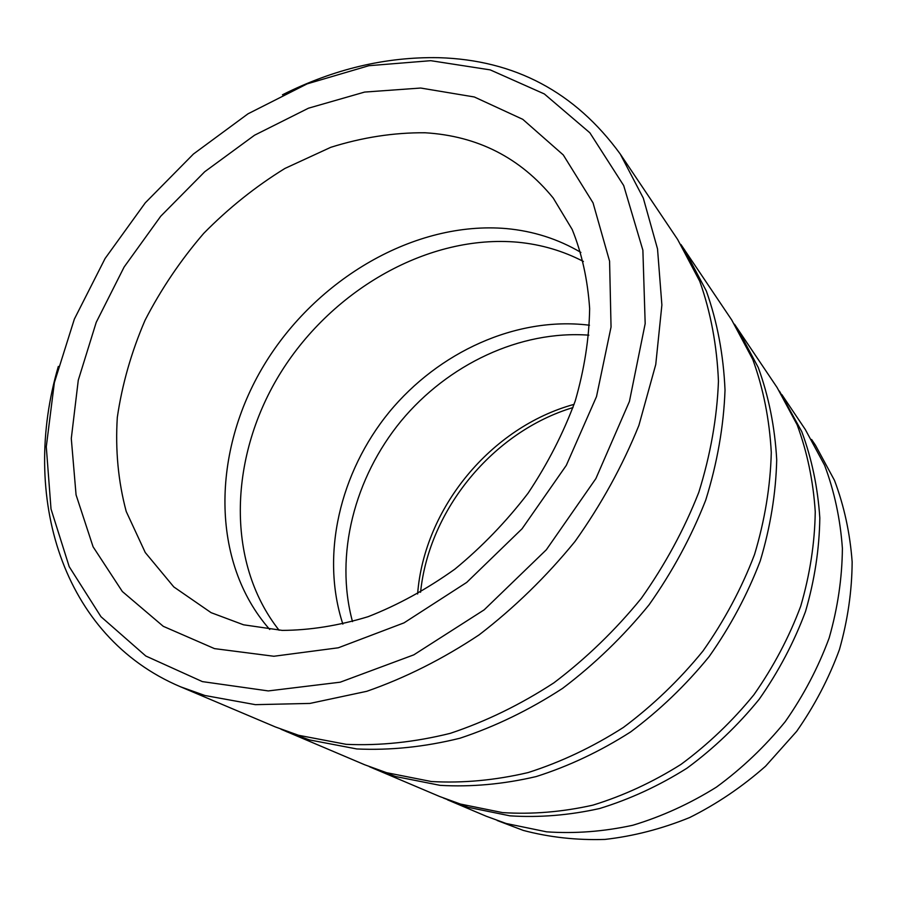 <?xml version="1.0" encoding="UTF-8"?>
<svg xmlns="http://www.w3.org/2000/svg" width="897" height="897" viewBox="0 0 897 897"><rect width="100%" height="100%" fill="white"/><g stroke="black" fill="none" stroke-linecap="round" stroke-linejoin="round"><path stroke-width="1.35" d="M811.594 439.474L815.474 445.248L834.502 480.4C844.144 506.031 850.031 533.188 852.15 561.892C851.959 591.078 847.721 620.32 839.424 649.607C828.839 678.457 814.577 705.704 796.659 731.369L765.556 766.217C742.167 786.848 716.849 803.97 689.625 817.559C661.751 828.895 633.517 836.183 604.937 839.424C576.614 840.321 549.401 837.316 523.31 830.42L497.196 820.508M443.578 798.117L468.055 807.3L509.933 815.833C539.299 817.739 569.18 815.295 599.6 808.522C629.862 799.238 658.97 785.806 686.945 768.213C713.777 748.446 737.85 725.471 759.176 699.29C778.518 671.685 793.957 642.431 805.506 611.519C814.599 580.191 819.376 548.975 819.813 517.894C817.795 487.396 811.774 458.614 801.727 431.558L779.437 391.092M369.351 766.677L439.653 796.502L460.385 804.048L502.544 812.604C532.112 814.498 562.228 812.009 592.883 805.147C623.404 795.751 652.769 782.162 680.991 764.39C708.058 744.409 732.367 721.21 753.895 694.771C773.438 666.897 789.046 637.363 800.718 606.181C809.935 574.562 814.779 543.089 815.25 511.75C813.254 481.005 807.21 452.01 797.119 424.763L777.116 387.549L734.475 324.176M373.926 768.673L395.7 776.555L440.158 785.357C471.463 787.14 503.464 784.213 536.148 776.578C568.743 766.217 600.205 751.361 630.535 731.997C659.687 710.267 685.913 685.095 709.224 656.481C730.427 626.353 747.436 594.498 760.241 560.939C770.411 526.976 775.905 493.26 776.712 459.802C774.885 427.039 768.718 396.261 758.234 367.456L737.312 328.302M280.94 729.216L364.709 764.771L386.607 772.698L431.39 781.534C462.93 783.294 495.189 780.3 528.154 772.552C561.04 762.058 592.794 747.01 623.415 727.422C652.848 705.446 679.354 679.993 702.923 651.076C724.361 620.623 741.561 588.454 754.523 554.559C764.827 520.26 770.422 486.23 771.285 452.48C769.48 419.437 763.302 388.412 752.762 359.405L731.728 319.982L680.913 244.489M286.435 731.627L309.454 739.913L356.771 748.95C390.262 750.509 424.662 746.943 459.97 738.22C495.267 726.525 529.477 709.908 562.598 688.369C594.487 664.262 623.303 636.433 649.024 604.881C672.47 571.703 691.385 536.754 705.748 500.055C717.264 462.975 723.688 426.333 725.023 390.117C723.487 354.752 717.252 321.698 706.32 290.964L684.333 249.422M180.577 686.81L275.368 726.94L298.533 735.282L346.197 744.331C379.947 745.867 414.638 742.2 450.272 733.342C485.916 721.468 520.462 704.627 553.931 682.808C586.178 658.398 615.32 630.221 641.344 598.299C665.081 564.729 684.243 529.398 698.808 492.296C710.491 454.824 717.039 417.811 718.452 381.259C716.961 345.569 710.727 312.246 699.75 281.277L677.627 239.454L620.231 154.004L643.306 198.102L657.523 248.906L661.885 304.991L655.752 364.518L638.911 425.357C622.552 465.857 601.259 504.551 575.022 541.452C546.351 576.614 514.396 607.729 479.177 634.818C442.726 659.06 405.253 677.897 366.783 691.307L309.913 703.427L255.365 704.661L204.931 695.5L180.577 686.81C61.097 636.365 20.418 495.155 58.327 366.436M589.475 325.241L588.163 325.073C516.044 316.585 438.745 351.983 389.22 412.104C339.929 472.405 320.341 555.108 342.867 624.11M580.886 252.427C558.102 239.006 533.255 231.056 506.345 228.589C414.717 220.729 316.181 278.799 264.021 365.124C211.871 451.337 210.077 561.802 269.739 629.492M583.398 261.464C563.047 250.891 541.216 244.477 517.917 242.235C428.923 234.184 333.258 288.946 281.288 371.717C229.385 454.409 224.755 561.354 279.09 630.243M430.762 60.682L368.846 65.705L307.155 83.87L247.998 113.818L193.438 154.026L145.269 202.845L105.095 258.493L74.361 319.097L54.369 382.604L46.285 446.751L51.017 509.025L69.204 566.669L100.957 616.699L145.796 656.01L202.363 681.608L268.293 690.925L340.221 682.191L413.809 654.844L484.178 609.837L546.351 549.749L595.866 478.617L629.425 401.441L645.178 323.615L642.88 250.218L623.695 185.556L589.867 132.801L544.322 93.938L490.233 69.888L430.762 60.682M282.465 94.802C333.684 69.069 385.8 56.69 438.812 57.688C514.631 59.931 575.1 92.032 620.231 154.004M781.836 394.579L805.293 429.495L824.601 465.263C834.378 491.365 840.31 519.06 842.395 548.336C842.126 578.139 837.72 608.02 829.164 637.958C818.266 667.469 803.634 695.366 785.245 721.648C764.973 746.551 742.021 768.381 716.411 787.14C689.692 803.802 661.829 816.505 632.811 825.251C603.625 831.597 574.887 833.784 546.587 831.833L506.143 823.491L486.196 816.214L447.457 799.81M588.847 335.164C520.069 330.141 448.052 364.384 401.116 420.996C354.438 477.821 334.491 555.03 352.487 621.599M417.61 593.993C424.191 508.072 490.995 427.118 574.102 404.345M425.077 132.767C393.772 132.521 362.332 137.376 330.758 147.321L284.921 168.445C255.555 186.554 228.5 208.182 203.731 233.355C180.656 260.164 161.101 289.114 145.079 320.207C131.354 352.095 122.104 384.51 117.305 417.43C115.253 450.159 118.225 481.51 126.219 511.481L145.258 552.53L173.794 586.918L211.098 612.662L243.558 624.805L282.174 630.389C309.779 630.277 338.427 625.714 368.084 616.699C397.853 605.06 426.793 589.194 454.925 569.102C482.003 546.811 506.39 521.505 528.098 493.171C547.775 463.603 563.473 432.926 575.179 401.138C584.362 369.329 589.183 338.461 589.643 308.534C587.67 279.685 581.85 253.335 572.185 229.475L553.225 198.046C520.294 157.693 477.585 135.94 425.077 132.767M214.495 648.621L163.254 626.308L122.328 591.504L93.075 546.778L76.066 494.875L71.289 438.51L78.274 380.216L96.226 322.337L124.122 267.026L160.742 216.222L204.729 171.731L254.557 135.212L308.49 108.189L364.608 92.077L420.704 88.041L474.322 96.977L522.783 119.335L563.282 154.946L593.04 202.868L609.579 261.184L611.048 327.024L596.516 396.564L566.31 465.352L522.076 528.759L466.698 582.422L404.02 622.866L338.315 647.791L273.865 656.256L214.495 648.621M572.981 407.574C493.316 431.524 428.957 509.53 420.57 592.278"/></g></svg>
